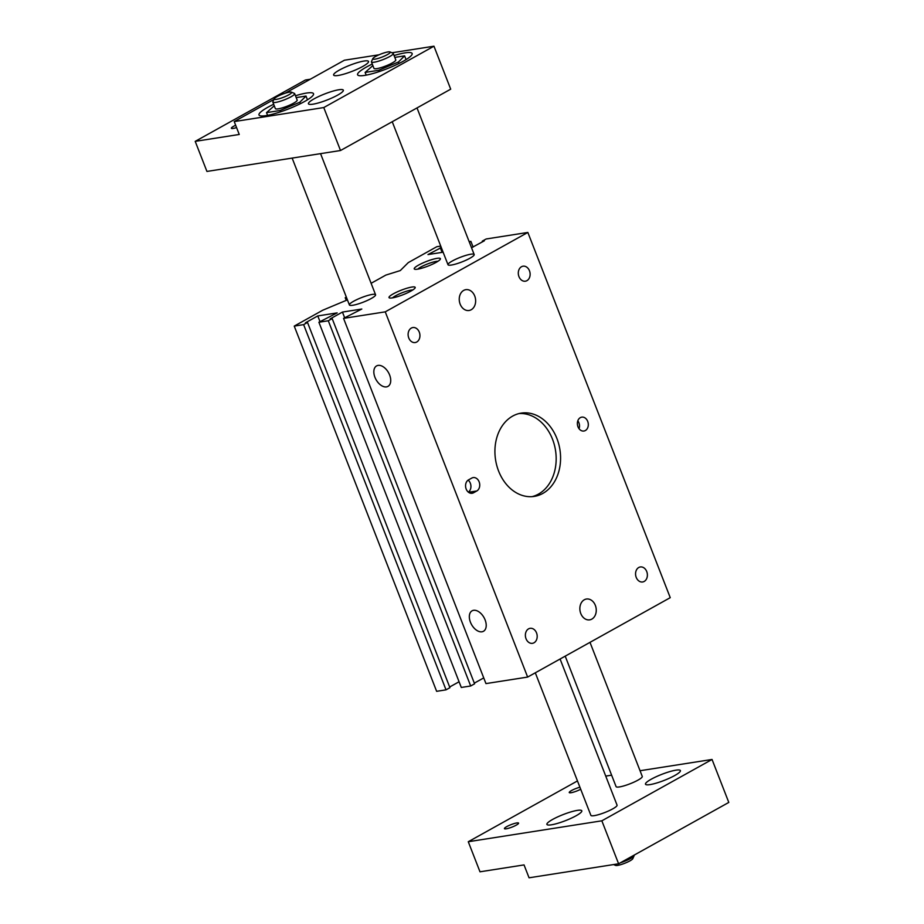 <?xml version="1.0" encoding="UTF-8"?>
<svg xmlns="http://www.w3.org/2000/svg" width="924" height="924" viewBox="0 0 924 924"><rect width="100%" height="100%" fill="white"/><g stroke="black" fill="none" stroke-linecap="round" stroke-linejoin="round"><path stroke-width="1.39" d="M374.936 377.292A11.712 7.149 60.9 0 1 376.588 365.916A11.712 7.149 60.9 0 1 388.53 372.672A11.712 7.149 60.9 0 1 387.976 386.371A11.712 7.149 60.9 0 1 374.936 377.292M470.432 622.199A11.712 7.149 60.9 0 1 472.072 610.822A11.712 7.149 60.9 0 1 484.014 617.579A11.712 7.149 60.9 0 1 483.46 631.288A11.712 7.149 60.9 0 1 470.432 622.199M591.822 619.115A10.534 8.143 -98.9 0 1 589.685 619.854A10.534 8.143 -98.9 0 1 580.318 612.127A10.534 8.143 -98.9 0 1 584.291 599.78A10.534 8.143 -98.9 0 1 586.428 599.029A10.534 8.143 -98.9 0 1 595.795 606.756A10.534 8.143 -98.9 0 1 591.822 619.115M471.205 309.748A10.534 8.143 -98.9 0 1 469.069 310.487A10.534 8.143 -98.9 0 1 459.702 302.76A10.534 8.143 -98.9 0 1 463.675 290.413A10.534 8.143 -98.9 0 1 465.812 289.662A10.534 8.143 -98.9 0 1 475.179 297.389A10.534 8.143 -98.9 0 1 471.205 309.748M521.494 266.736A7.588 5.867 -98.9 0 1 523.03 266.193A7.588 5.867 -98.9 0 1 530.006 272.788A7.588 5.867 -98.9 0 1 525.386 281.196A7.588 5.867 -98.9 0 1 518.63 275.629A7.588 5.867 -98.9 0 1 521.494 266.736M528.574 628.851A7.588 5.867 -98.9 0 1 530.11 628.32A7.588 5.867 -98.9 0 1 537.075 634.915A7.588 5.867 -98.9 0 1 532.455 643.323A7.588 5.867 -98.9 0 1 525.71 637.756A7.588 5.867 -98.9 0 1 528.574 628.851M411.307 328.089A7.588 5.867 -98.9 0 1 412.843 327.546A7.588 5.867 -98.9 0 1 419.819 334.142A7.588 5.867 -98.9 0 1 415.188 342.55A7.588 5.867 -98.9 0 1 408.443 336.983A7.588 5.867 -98.9 0 1 411.307 328.089M638.761 567.498A7.588 5.867 -98.9 0 1 640.297 566.966A7.588 5.867 -98.9 0 1 647.274 573.561A7.588 5.867 -98.9 0 1 642.654 581.97A7.588 5.867 -98.9 0 1 635.897 576.403A7.588 5.867 -98.9 0 1 638.761 567.498M579.059 428.736A7.022 5.429 81.1 0 0 577.823 420.813M580.33 417.636A7.022 5.429 -98.9 0 1 581.762 417.14A7.022 5.429 -98.9 0 1 588.207 423.238A7.022 5.429 -98.9 0 1 583.933 431.023A7.022 5.429 -98.9 0 1 577.685 425.872A7.022 5.429 -98.9 0 1 580.33 417.636M471.76 478.089A7.022 5.429 -98.9 0 1 473.18 477.593A7.022 5.429 -98.9 0 1 479.429 482.744A7.022 5.429 -98.9 0 1 476.784 490.979L473.538 492.781A7.022 5.429 -98.9 0 1 472.118 493.277A7.022 5.429 -98.9 0 1 465.869 488.126A7.022 5.429 -98.9 0 1 468.514 479.891L471.76 478.089M468.341 492.134A7.022 5.429 81.1 0 0 468.156 480.122M532.051 496.65A42.146 32.571 81.1 0 0 555.52 450.415A42.146 32.571 81.1 0 0 519.045 413.559M512.67 416.089A42.146 32.571 -98.9 0 1 521.228 413.12A42.146 32.571 -98.9 0 1 559.932 449.722A42.146 32.571 -98.9 0 1 534.268 496.396A42.146 32.571 -98.9 0 1 496.777 465.5A42.146 32.571 -98.9 0 1 512.67 416.089M452.275 261.018A14.045 2.437 158.7 0 1 465.996 255.359A14.045 2.437 158.7 0 1 474.174 254.527A14.045 2.437 158.7 0 1 461.977 261.908A14.045 2.437 158.7 0 1 448.001 264.738A14.045 2.437 158.7 0 1 452.275 261.018M393.289 293.855A14.045 2.437 158.7 0 1 407.01 288.207A14.045 2.437 158.7 0 1 415.188 287.376A14.045 2.437 158.7 0 1 402.991 294.744A14.045 2.437 158.7 0 1 389.016 297.586A14.045 2.437 158.7 0 1 393.289 293.855M418.503 265.142A14.045 2.437 158.7 0 1 432.213 259.482A14.045 2.437 158.7 0 1 440.39 258.651A14.045 2.437 158.7 0 1 428.193 266.031A14.045 2.437 158.7 0 1 414.218 268.861A14.045 2.437 158.7 0 1 418.503 265.142M353.684 301.224A14.045 2.437 158.7 0 1 367.394 295.576A14.045 2.437 158.7 0 1 375.571 294.744A14.045 2.437 158.7 0 1 363.375 302.125A14.045 2.437 158.7 0 1 349.399 304.955A14.045 2.437 158.7 0 1 353.684 301.224M343.555 318.376L485.955 683.598L527.639 677.073L385.25 311.85L343.555 318.376L361.815 309.032L342.446 312.069L330.122 318.919L332.178 318.595L328.297 320.767L318.896 322.233L337.156 312.889L317.775 315.927L305.463 322.788L307.519 322.464L303.626 324.624L294.236 326.103L322.765 310.21L347.424 299.873M344.664 317.764L342.446 312.069M474.312 683.148L483.737 677.904M318.896 322.233L461.295 687.456L470.686 685.989L474.578 683.818L332.178 318.595M470.686 685.989L328.297 320.767M320.004 321.621L317.775 315.927M449.653 687.006L459.066 681.762M294.236 326.103L436.636 691.325L446.026 689.847L449.919 687.687L307.519 322.464M446.026 689.847L303.626 324.624M346.939 298.648L345.218 297.713L346.338 297.089M346.257 300.358L345.218 297.713M371.113 283.298L385.851 275.086L400.277 270.582L408.304 262.589L436.833 246.696L440.725 246.096M441.302 247.563L427.974 254.574L443.116 252.206M442.099 252.356L440.286 247.713M469.149 241.638L470.894 241.372L469.369 242.215M473.111 247.066L470.894 241.372M471.529 247.748L484.326 240.817L482.27 241.141L486.163 238.981L527.847 232.444L385.25 311.85M482.536 241.822L482.27 241.141M527.639 677.073L670.246 597.666L527.847 232.444M276.426 99.365A9.367 1.629 158.7 0 1 274.22 98.833A9.367 1.629 158.7 0 1 282.328 94.236A9.367 1.629 158.7 0 1 291.395 92.134A9.367 1.629 158.7 0 1 287.029 95.738A9.367 1.629 158.7 0 1 276.426 99.365M274.22 98.833L272.88 101.755A11.712 2.033 -21.3 0 0 272.846 102.148A11.712 2.033 -21.3 0 0 275.652 102.414A11.712 2.033 -21.3 0 0 288.022 98.29A11.712 2.033 -21.3 0 0 294.664 93.647A11.712 2.033 -21.3 0 0 294.352 93.382L291.395 92.134M272.846 102.148L275.352 108.605A11.712 2.033 -21.3 0 0 278.159 108.859A11.712 2.033 -21.3 0 0 290.54 104.735A11.712 2.033 -21.3 0 0 297.17 100.092L294.664 93.647M375.029 59.148A9.367 1.629 158.7 0 1 372.822 58.616A9.367 1.629 158.7 0 1 380.919 54.019A9.367 1.629 158.7 0 1 389.997 51.929A9.367 1.629 158.7 0 1 385.631 55.521A9.367 1.629 158.7 0 1 375.029 59.148M372.822 58.616L371.483 61.538A11.712 2.033 -21.3 0 0 371.448 61.943A11.712 2.033 -21.3 0 0 374.255 62.197A11.712 2.033 -21.3 0 0 386.625 58.085A11.712 2.033 -21.3 0 0 393.254 53.43A11.712 2.033 -21.3 0 0 392.954 53.165L389.997 51.929M371.448 61.943L373.954 68.388A11.712 2.033 -21.3 0 0 376.761 68.642A11.712 2.033 -21.3 0 0 389.143 64.53A11.712 2.033 -21.3 0 0 395.772 59.875L393.254 53.43M406.063 59.586L404.608 55.856L398.429 62.012L378.678 70.293L365.119 72.419L372.869 65.604M398.995 63.479L398.429 62.012M379.187 71.598L378.678 70.293M366.181 75.133L365.119 72.419M394.802 57.392L404.608 55.856M307.461 99.804L306.006 96.061L299.826 102.218L280.076 110.499L266.516 112.624L274.266 105.81M300.392 103.684L299.826 102.218M280.584 111.804L280.076 110.499M267.579 115.35L266.516 112.624M296.2 97.597L306.006 96.061M236.556 127.581A7.588 1.317 158.7 0 1 233.195 128.436A7.588 1.317 158.7 0 1 231.37 128.274A7.588 1.317 158.7 0 1 235.655 125.26M394.074 55.544A29.268 5.082 158.7 0 1 412.139 53.5A29.268 5.082 158.7 0 1 395.553 65.119A29.268 5.082 158.7 0 1 364.61 75.41A29.268 5.082 158.7 0 1 357.6 74.763A29.268 5.082 158.7 0 1 372.268 64.045M295.484 95.75A29.268 5.082 158.7 0 1 313.536 93.717A29.268 5.082 158.7 0 1 296.951 105.336A29.268 5.082 158.7 0 1 266.008 115.627A29.268 5.082 158.7 0 1 258.997 114.98A29.268 5.082 158.7 0 1 273.666 104.262M338.842 89.755A18.734 3.257 158.7 0 1 343.335 90.171A18.734 3.257 158.7 0 1 332.721 97.609A18.734 3.257 158.7 0 1 312.913 104.193A18.734 3.257 158.7 0 1 308.431 103.777A18.734 3.257 158.7 0 1 319.034 96.35A18.734 3.257 158.7 0 1 338.842 89.755M364.044 61.042A18.734 3.257 158.7 0 1 368.537 61.458A18.734 3.257 158.7 0 1 357.923 68.884A18.734 3.257 158.7 0 1 338.115 75.479A18.734 3.257 158.7 0 1 333.633 75.063A18.734 3.257 158.7 0 1 344.236 67.625A18.734 3.257 158.7 0 1 364.044 61.042M323.77 107.554L340.517 150.52L206.93 171.437L195.207 141.36L239.247 134.465L234.222 121.575L323.77 107.554L433.957 46.2L392.007 52.772M433.957 46.2L450.704 89.166L340.517 150.52M310.233 79.245L305.394 80.007L195.207 141.36M379.048 54.793L344.409 60.222L285.1 93.243M273.931 99.457L234.222 121.575M417.752 269.15A11.712 2.033 158.7 0 1 427.408 264.01A11.712 2.033 158.7 0 1 437.988 261.249M589.997 642.353L642.261 776.414A14.045 2.437 158.7 0 1 634.303 781.981A14.045 2.437 158.7 0 1 619.45 786.925A14.045 2.437 158.7 0 1 616.077 786.613L565.211 656.156M392.55 297.863A11.712 2.033 158.7 0 1 402.206 292.735A11.712 2.033 158.7 0 1 412.785 289.974M560.083 659.008L617.059 805.127A14.045 2.437 158.7 0 1 609.101 810.706A14.045 2.437 158.7 0 1 594.248 815.649A14.045 2.437 158.7 0 1 590.875 815.338L535.308 672.799M613.582 864.564L615.58 865.407A9.367 1.629 -21.3 0 0 624.659 863.305A9.367 1.629 -21.3 0 0 632.767 858.708L634.095 855.797A11.712 2.033 158.7 0 1 620.247 862.866M634.06 855.174L634.141 855.393A11.712 2.033 158.7 0 1 634.095 855.797M506.248 828.805A7.588 1.317 158.7 0 1 504.435 828.632A7.588 1.317 158.7 0 1 511.03 824.647A7.588 1.317 158.7 0 1 518.572 823.122A7.588 1.317 158.7 0 1 514.275 826.137A7.588 1.317 158.7 0 1 506.248 828.805M580.711 789.246A7.588 1.317 158.7 0 1 571.067 792.711A7.588 1.317 158.7 0 1 569.253 792.549A7.588 1.317 158.7 0 1 572.603 789.985A7.588 1.317 158.7 0 1 579.914 787.225M649.988 784.615A18.734 3.257 158.7 0 1 645.495 784.199A18.734 3.257 158.7 0 1 661.769 774.358A18.734 3.257 158.7 0 1 680.399 770.593A18.734 3.257 158.7 0 1 669.796 778.02A18.734 3.257 158.7 0 1 649.988 784.615M551.385 824.82A18.734 3.257 158.7 0 1 546.904 824.404A18.734 3.257 158.7 0 1 563.166 814.575A18.734 3.257 158.7 0 1 581.808 810.798A18.734 3.257 158.7 0 1 571.194 818.237A18.734 3.257 158.7 0 1 551.385 824.82M618.606 863.778L529.059 877.8L524.035 864.91L479.995 871.806L468.272 841.729L601.847 820.812L618.606 863.778L728.793 802.425L712.046 759.459L640.043 770.731M601.847 820.812L712.046 759.459M611.619 775.178L605.74 776.102M468.272 841.729L577.465 780.93M476.784 490.979L468.514 492.273M473.538 492.781L470.605 493.243M292.146 158.096L349.399 304.955M320.559 153.65L375.571 294.744M392.238 121.725L448.001 264.738M417.013 107.923L474.174 254.527"/></g></svg>
